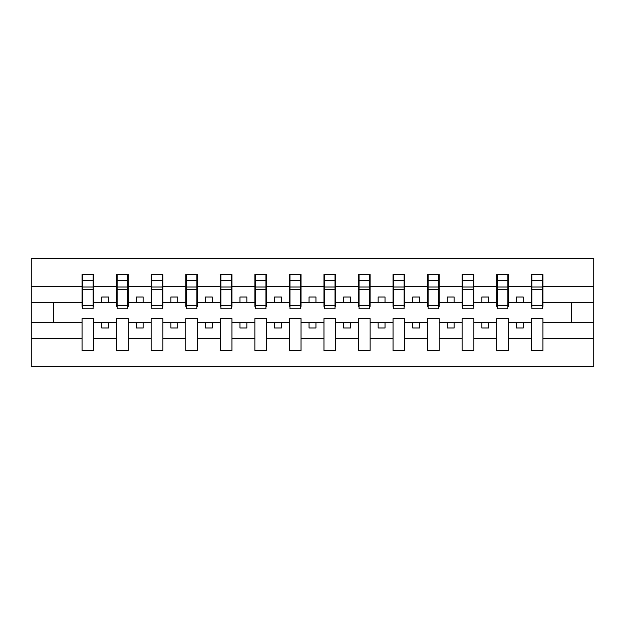 <?xml version="1.0" encoding="UTF-8"?>
<svg xmlns="http://www.w3.org/2000/svg" width="625" height="625" viewBox="0 0 625 625"><rect width="100%" height="100%" fill="white"/><g stroke="black" fill="none" stroke-linecap="round" stroke-linejoin="round"><path stroke-width="0.94" d="M531.281 338.688L508.336 338.688L508.336 318.578L496.727 318.578L496.727 338.688L473.789 338.688L473.789 318.578L462.18 318.578L462.18 338.688L439.234 338.688L439.234 318.578L427.625 318.578L427.625 338.688L404.688 338.688L404.688 318.578L393.078 318.578L393.078 338.688L370.133 338.688L370.133 318.578L358.523 318.578L358.523 338.688L335.578 338.688L335.578 318.578L323.969 318.578L323.969 338.688L301.031 338.688L301.031 318.578L289.422 318.578L289.422 338.688L266.477 338.688L266.477 318.578L254.867 318.578L254.867 338.688L231.922 338.688L231.922 318.578L220.312 318.578L220.312 338.688L197.375 338.688L197.375 318.578L185.766 318.578L185.766 338.688L162.82 338.688L162.82 318.578L151.211 318.578L151.211 338.688L128.273 338.688L128.273 318.578L116.664 318.578L116.664 338.688L93.719 338.688L93.719 318.578L82.109 318.578L82.109 338.688L31.25 338.688L31.25 366.398L593.75 366.398L593.75 338.688L542.891 338.688L542.891 350.508L531.281 350.508L531.281 322.727L516.352 322.727L516.352 327.977L523.266 327.977L523.266 322.727M542.891 338.688L542.891 318.578L531.281 318.578L531.281 322.727M496.727 338.688L496.727 350.508L508.336 350.508L508.336 338.688M462.18 338.688L462.18 350.508L473.789 350.508L473.789 338.688M427.625 338.688L427.625 350.508L439.234 350.508L439.234 338.688M393.078 338.688L393.078 350.508L404.688 350.508L404.688 338.688M358.523 338.688L358.523 350.508L370.133 350.508L370.133 338.688M323.969 338.688L323.969 350.508L335.578 350.508L335.578 338.688M289.422 338.688L289.422 350.508L301.031 350.508L301.031 338.688M254.867 338.688L254.867 350.508L266.477 350.508L266.477 338.688M220.312 338.688L220.312 350.508L231.922 350.508L231.922 338.688M185.766 338.688L185.766 350.508L197.375 350.508L197.375 338.688M151.211 338.688L151.211 350.508L162.82 350.508L162.82 338.688M116.664 338.688L116.664 350.508L128.273 350.508L128.273 338.688M531.836 305.547L542.336 305.547L542.336 308.766L531.836 308.766L531.836 274.492L531.281 274.492L531.281 286.312L508.336 286.312L508.336 306.422L507.789 306.422M531.836 306.422L531.281 306.422L531.281 286.312M497.281 305.547L507.789 305.547L507.789 308.766L497.281 308.766L497.281 274.492L496.727 274.492L496.727 286.312L473.789 286.312L473.789 306.422L473.234 306.422M497.281 306.422L496.727 306.422L496.727 286.312M462.727 305.547L473.234 305.547L473.234 308.766L462.727 308.766L462.727 274.492L462.18 274.492L462.18 286.312L439.234 286.312L439.234 306.422L438.68 306.422M462.727 306.422L462.18 306.422L462.18 286.312M428.18 305.547L438.68 305.547L438.68 308.766L428.18 308.766L428.18 274.492L427.625 274.492L427.625 286.312L404.688 286.312L404.688 306.422L404.133 306.422M428.18 306.422L427.625 306.422L427.625 286.312M393.625 305.547L404.133 305.547L404.133 308.766L393.625 308.766L393.625 274.492L393.078 274.492L393.078 286.312L370.133 286.312L370.133 306.422L369.578 306.422M393.625 306.422L393.078 306.422L393.078 286.312M359.078 305.547L369.578 305.547L369.578 308.766L359.078 308.766L359.078 274.492L358.523 274.492L358.523 286.312L335.578 286.312L335.578 306.422L335.031 306.422M359.078 306.422L358.523 306.422L358.523 286.312M324.523 305.547L335.031 305.547L335.031 308.766L324.523 308.766L324.523 274.492L323.969 274.492L323.969 286.312L301.031 286.312L301.031 306.422L300.477 306.422M324.523 306.422L323.969 306.422L323.969 286.312M289.969 305.547L300.477 305.547L300.477 308.766L289.969 308.766L289.969 274.492L289.422 274.492L289.422 286.312L266.477 286.312L266.477 306.422L265.922 306.422M289.969 306.422L289.422 306.422L289.422 286.312M255.422 305.547L265.922 305.547L265.922 308.766L255.422 308.766L255.422 274.492L254.867 274.492L254.867 286.312L231.922 286.312L231.922 306.422L231.375 306.422M255.422 306.422L254.867 306.422L254.867 286.312M220.867 305.547L231.375 305.547L231.375 308.766L220.867 308.766L220.867 274.492L220.312 274.492L220.312 286.312L197.375 286.312L197.375 306.422L196.82 306.422M220.867 306.422L220.312 306.422L220.312 286.312M186.32 305.547L196.82 305.547L196.82 308.766L186.32 308.766L186.32 274.492L185.766 274.492L185.766 286.312L162.82 286.312L162.82 306.422L162.273 306.422M186.32 306.422L185.766 306.422L185.766 286.312M151.766 305.547L162.273 305.547L162.273 308.766L151.766 308.766L151.766 274.492L151.211 274.492L151.211 286.312L128.273 286.312L128.273 306.422L127.719 306.422M151.766 306.422L151.211 306.422L151.211 286.312M117.211 305.547L127.719 305.547L127.719 308.766L117.211 308.766L117.211 274.492L116.664 274.492L116.664 286.312L93.719 286.312L93.719 274.492L93.164 274.492L93.164 308.766L82.664 308.766L82.664 289.703L93.164 289.703M117.211 306.422L116.664 306.422L116.664 286.312M82.109 338.688L82.109 350.508L93.719 350.508L93.719 338.688M82.664 289.703L82.664 274.492L82.109 274.492L82.109 286.312L31.25 286.312L31.25 258.602L593.75 258.602L593.75 286.312L542.891 286.312L542.891 306.422L542.336 306.422M82.664 306.422L82.109 306.422L82.109 286.312M531.281 274.492L542.891 274.492L542.891 286.312M496.727 274.492L508.336 274.492L508.336 286.312M462.18 274.492L473.789 274.492L473.789 286.312M427.625 274.492L439.234 274.492L439.234 286.312M393.078 274.492L404.688 274.492L404.688 286.312M358.523 274.492L370.133 274.492L370.133 286.312M323.969 274.492L335.578 274.492L335.578 286.312M289.422 274.492L301.031 274.492L301.031 286.312M254.867 274.492L266.477 274.492L266.477 286.312M220.312 274.492L231.922 274.492L231.922 286.312M185.766 274.492L197.375 274.492L197.375 286.312M151.211 274.492L162.82 274.492L162.82 286.312M116.664 274.492L128.273 274.492L128.273 286.312M82.109 274.492L93.719 274.492M516.352 322.727L508.336 322.727M531.281 302.273L523.266 302.273L523.266 297.023L516.352 297.023L516.352 302.273L508.336 302.273M516.352 302.273L523.266 302.273M488.711 327.977L488.711 322.727L481.805 322.727L481.805 327.977L488.711 327.977M481.805 322.727L473.789 322.727M496.727 322.727L488.711 322.727M496.727 302.273L488.711 302.273L488.711 297.023L481.805 297.023L481.805 302.273L473.789 302.273M481.805 302.273L488.711 302.273M454.164 327.977L454.164 322.727L447.25 322.727L447.25 327.977L454.164 327.977M447.25 322.727L439.234 322.727M462.18 322.727L454.164 322.727M462.18 302.273L454.164 302.273L454.164 297.023L447.25 297.023L447.25 302.273L439.234 302.273M447.25 302.273L454.164 302.273M419.609 327.977L419.609 322.727L412.703 322.727L412.703 327.977L419.609 327.977M412.703 322.727L404.688 322.727M427.625 322.727L419.609 322.727M427.625 302.273L419.609 302.273L419.609 297.023L412.703 297.023L412.703 302.273L404.688 302.273M412.703 302.273L419.609 302.273M385.055 327.977L385.055 322.727L378.148 322.727L378.148 327.977L385.055 327.977M378.148 322.727L370.133 322.727M393.078 322.727L385.055 322.727M393.078 302.273L385.055 302.273L385.055 297.023L378.148 297.023L378.148 302.273L370.133 302.273M378.148 302.273L385.055 302.273M350.508 327.977L350.508 322.727L343.594 322.727L343.594 327.977L350.508 327.977M343.594 322.727L335.578 322.727M358.523 322.727L350.508 322.727M358.523 302.273L350.508 302.273L350.508 297.023L343.594 297.023L343.594 302.273L335.578 302.273M343.594 302.273L350.508 302.273M315.953 327.977L315.953 322.727L309.047 322.727L309.047 327.977L315.953 327.977M309.047 322.727L301.031 322.727M323.969 322.727L315.953 322.727M323.969 302.273L315.953 302.273L315.953 297.023L309.047 297.023L309.047 302.273L301.031 302.273M309.047 302.273L315.953 302.273M281.406 327.977L281.406 322.727L274.492 322.727L274.492 327.977L281.406 327.977M274.492 322.727L266.477 322.727M289.422 322.727L281.406 322.727M289.422 302.273L281.406 302.273L281.406 297.023L274.492 297.023L274.492 302.273L266.477 302.273M274.492 302.273L281.406 302.273M246.852 327.977L246.852 322.727L239.945 322.727L239.945 327.977L246.852 327.977M239.945 322.727L231.922 322.727M254.867 322.727L246.852 322.727M254.867 302.273L246.852 302.273L246.852 297.023L239.945 297.023L239.945 302.273L231.922 302.273M239.945 302.273L246.852 302.273M212.297 327.977L212.297 322.727L205.391 322.727L205.391 327.977L212.297 327.977M205.391 322.727L197.375 322.727M220.312 322.727L212.297 322.727M220.312 302.273L212.297 302.273L212.297 297.023L205.391 297.023L205.391 302.273L197.375 302.273M205.391 302.273L212.297 302.273M177.75 327.977L177.75 322.727L170.836 322.727L170.836 327.977L177.75 327.977M170.836 322.727L162.82 322.727M185.766 322.727L177.75 322.727M185.766 302.273L177.75 302.273L177.75 297.023L170.836 297.023L170.836 302.273L162.82 302.273M170.836 302.273L177.75 302.273M143.195 327.977L143.195 322.727L136.289 322.727L136.289 327.977L143.195 327.977M136.289 322.727L128.273 322.727M151.211 322.727L143.195 322.727M151.211 302.273L143.195 302.273L143.195 297.023L136.289 297.023L136.289 302.273L128.273 302.273M136.289 302.273L143.195 302.273M108.648 327.977L108.648 322.727L101.734 322.727L101.734 327.977L108.648 327.977M101.734 322.727L93.719 322.727M116.664 322.727L108.648 322.727M116.664 302.273L108.648 302.273L108.648 297.023L101.734 297.023L101.734 302.273L93.719 302.273L93.719 286.312M101.734 302.273L108.648 302.273M93.719 302.273L93.719 306.422L93.164 306.422M82.109 322.727L31.25 322.727L31.25 286.312M31.25 338.688L31.25 322.727M82.109 302.273L31.25 302.273M593.75 338.688L593.75 286.312M53.359 322.727L53.359 302.273M593.75 302.273L571.641 302.273L571.641 322.727L542.891 322.727M593.75 322.727L571.641 322.727M571.641 302.273L542.891 302.273M93.164 281.406L93.719 281.406M82.109 281.406L82.664 281.406M82.664 287.008L93.164 287.008M128.273 274.492L127.719 274.492L127.719 305.547M127.719 281.406L128.273 281.406M116.664 281.406L117.211 281.406M117.211 289.703L127.719 289.703M117.211 287.008L127.719 287.008M162.82 274.492L162.273 274.492L162.273 305.547M162.273 281.406L162.82 281.406M151.211 281.406L151.766 281.406M151.766 289.703L162.273 289.703M151.766 287.008L162.273 287.008M197.375 274.492L196.82 274.492L196.82 305.547M196.82 281.406L197.375 281.406M185.766 281.406L186.32 281.406M186.32 289.703L196.82 289.703M186.32 287.008L196.82 287.008M231.922 274.492L231.375 274.492L231.375 305.547M231.375 281.406L231.922 281.406M220.312 281.406L220.867 281.406M220.867 289.703L231.375 289.703M220.867 287.008L231.375 287.008M266.477 274.492L265.922 274.492L265.922 305.547M265.922 281.406L266.477 281.406M254.867 281.406L255.422 281.406M255.422 289.703L265.922 289.703M255.422 287.008L265.922 287.008M301.031 274.492L300.477 274.492L300.477 305.547M300.477 281.406L301.031 281.406M289.422 281.406L289.969 281.406M289.969 289.703L300.477 289.703M289.969 287.008L300.477 287.008M335.578 274.492L335.031 274.492L335.031 305.547M335.031 281.406L335.578 281.406M323.969 281.406L324.523 281.406M324.523 289.703L335.031 289.703M324.523 287.008L335.031 287.008M370.133 274.492L369.578 274.492L369.578 305.547M369.578 281.406L370.133 281.406M358.523 281.406L359.078 281.406M359.078 289.703L369.578 289.703M359.078 287.008L369.578 287.008M404.688 274.492L404.133 274.492L404.133 305.547M404.133 281.406L404.688 281.406M393.078 281.406L393.625 281.406M393.625 289.703L404.133 289.703M393.625 287.008L404.133 287.008M439.234 274.492L438.68 274.492L438.68 305.547M438.68 281.406L439.234 281.406M427.625 281.406L428.18 281.406M428.18 289.703L438.68 289.703M428.18 287.008L438.68 287.008M473.789 274.492L473.234 274.492L473.234 305.547M473.234 281.406L473.789 281.406M462.18 281.406L462.727 281.406M462.727 289.703L473.234 289.703M462.727 287.008L473.234 287.008M508.336 274.492L507.789 274.492L507.789 305.547M507.789 281.406L508.336 281.406M496.727 281.406L497.281 281.406M497.281 289.703L507.789 289.703M497.281 287.008L507.789 287.008M542.891 274.492L542.336 274.492L542.336 305.547M542.336 281.406L542.891 281.406M531.281 281.406L531.836 281.406M531.836 289.703L542.336 289.703M531.836 287.008L542.336 287.008M82.664 305.547L93.164 305.547M82.664 280.547L93.164 280.547M117.211 280.547L127.719 280.547M151.766 280.547L162.273 280.547M186.32 280.547L196.82 280.547M220.867 280.547L231.375 280.547M255.422 280.547L265.922 280.547M289.969 280.547L300.477 280.547M324.523 280.547L335.031 280.547M359.078 280.547L369.578 280.547M393.625 280.547L404.133 280.547M428.18 280.547L438.68 280.547M462.727 280.547L473.234 280.547M497.281 280.547L507.789 280.547M531.836 280.547L542.336 280.547"/></g></svg>
